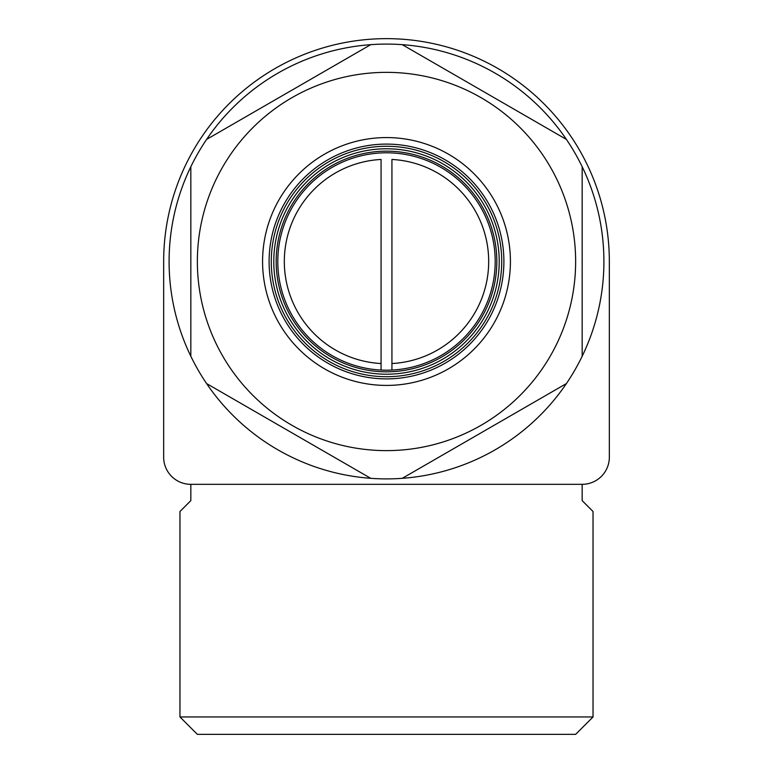 <?xml version="1.0" encoding="UTF-8"?>
<svg xmlns="http://www.w3.org/2000/svg" width="773" height="773" viewBox="0 0 773 773"><rect width="100%" height="100%" fill="white"/><g stroke="black" fill="none" stroke-linecap="round" stroke-linejoin="round"><path stroke-width="1.16" d="M593.036 716.958L575.643 734.35L197.357 734.35L179.964 716.958L593.036 716.958L593.036 511.504L582.166 500.633L582.166 484.333A27.181 27.181 0 0 0 609.346 457.152M179.964 716.958L179.964 511.504L190.834 500.633L190.834 484.333L582.166 484.333M163.654 457.152A27.181 27.181 0 0 0 190.834 484.333M381.07 159.451L381.07 370.054A108.703 108.703 0 0 1 277.797 261.487A108.703 108.703 0 0 1 391.93 152.928A108.703 108.703 0 0 1 495.203 261.487A108.703 108.703 0 0 1 391.93 370.054L391.93 159.451A102.181 102.181 0 0 1 488.681 261.487A102.181 102.181 0 0 1 391.93 363.532L391.93 370.054A108.703 108.703 0 0 1 381.07 370.054L381.07 363.532A102.181 102.181 0 0 1 284.319 261.487A102.181 102.181 0 0 1 381.06 159.451M582.166 166.726L582.166 356.256A217.406 217.406 0 0 1 566.406 383.563L402.26 478.323A217.406 217.406 0 0 1 370.74 478.323L206.594 383.563A217.406 217.406 0 0 1 190.834 356.256L190.834 166.726A217.406 217.406 0 0 1 206.594 139.42L370.74 44.66A217.406 217.406 0 0 1 402.26 44.66L566.406 139.42A217.406 217.406 0 0 1 582.166 356.256M386.5 72.353A189.143 189.143 0 0 1 550.299 356.063A189.143 189.143 0 0 1 222.701 356.063A189.143 189.143 0 0 1 386.5 72.353M563.314 137.642L566.406 139.42A217.406 217.406 0 0 0 402.26 44.66M405.352 476.545L402.26 478.323A217.406 217.406 0 0 0 566.406 383.563M209.686 385.341L206.594 383.563A217.406 217.406 0 0 0 370.74 478.323M190.834 166.726A217.406 217.406 0 0 0 190.834 356.256M367.648 46.438L370.74 44.66A217.406 217.406 0 0 0 206.594 139.42M386.5 151.16A110.336 110.336 0 0 1 482.052 316.659A110.336 110.336 0 0 1 290.948 316.659A110.336 110.336 0 0 1 386.5 151.16M386.5 148.783A112.703 112.703 0 0 1 484.111 317.848A112.703 112.703 0 0 1 288.889 317.848A112.703 112.703 0 0 1 386.5 148.783M386.5 146.271A115.225 115.225 0 0 1 486.285 319.104A115.225 115.225 0 0 1 286.715 319.104A115.225 115.225 0 0 1 386.5 146.271M386.5 144.097A117.399 117.399 0 0 1 488.169 320.196A117.399 117.399 0 0 1 284.831 320.196A117.399 117.399 0 0 1 386.5 144.097M609.337 457.152L609.337 261.487A222.837 222.837 0 0 0 386.5 38.65A222.837 222.837 0 0 0 163.663 261.487L163.663 457.152M386.5 137.575A123.922 123.922 0 0 1 493.821 323.452A123.922 123.922 0 0 1 279.179 323.452A123.922 123.922 0 0 1 386.5 137.575"/></g></svg>
